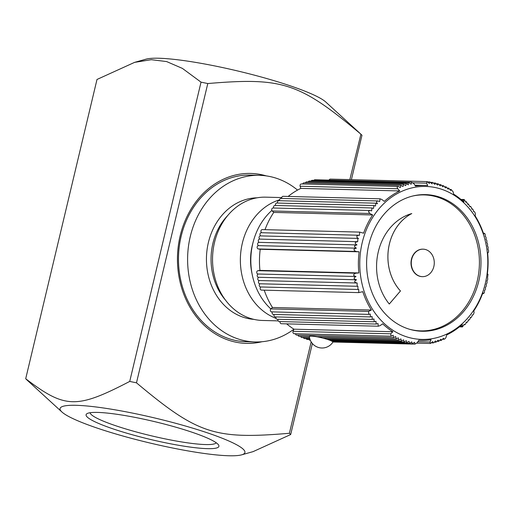 <?xml version="1.0" encoding="UTF-8"?>
<svg xmlns="http://www.w3.org/2000/svg" width="514" height="514" viewBox="0 0 514 514"><rect width="100%" height="100%" fill="white"/><g stroke="black" fill="none" stroke-linecap="round" stroke-linejoin="round"><path stroke-width="0.77" d="M412.421 196.091A68.009 56.9 -88.5 0 1 424.268 194.915A68.009 56.9 -88.5 0 1 479.395 264.369A68.009 56.9 -88.5 0 1 420.76 330.887L419.848 330.862A68.009 56.9 -88.5 0 1 413.693 330.303M417.182 195.134A68.009 56.9 -88.5 0 1 423.356 194.896L424.268 194.915M411.746 213.573A46.671 39.051 91.5 0 0 400.445 290.969L389.271 304.018M389.284 304.025A53.996 45.181 -88.5 0 1 378.445 251.173A53.996 45.181 -88.5 0 1 411.791 213.561A46.671 39.051 91.5 0 0 400.464 290.969L389.284 304.025M420.76 330.887A68.009 56.9 -88.5 0 1 408.99 329.101M423.003 249.161A13.749 11.507 91.5 0 0 422.868 249.155A13.749 11.507 91.5 0 0 411.142 260.913A13.749 11.507 91.5 0 0 419.353 276.159A13.749 11.507 91.5 0 0 422.161 276.648A13.749 11.507 91.5 0 0 422.29 276.648M439.155 197.691L439.168 197.659A68.336 57.182 91.5 0 0 435.409 196.419L435.384 196.521M252.824 243.34A52.839 44.21 91.5 0 0 252.245 245.576A52.839 44.21 91.5 0 0 252.04 273.679M279.571 199.811A61.674 51.599 91.5 0 0 242.345 243.161A61.674 51.599 91.5 0 0 276.044 318.359M281.749 197.575L265.732 197.164A61.674 51.599 91.5 0 0 214.511 242.441A61.674 51.599 91.5 0 0 262.551 320.466L278.183 320.871M297.535 190.09A83.339 69.731 91.5 0 0 259.499 175.325A83.339 69.731 91.5 0 0 190.283 236.511A83.339 69.731 91.5 0 0 255.201 341.951A83.339 69.731 91.5 0 0 293.944 329.172M259.499 175.325L250.376 175.088A83.339 69.731 91.5 0 0 181.159 236.273A83.339 69.731 91.5 0 0 246.077 341.714L255.201 341.951M246.212 343.384A85.009 71.125 91.5 0 0 261.401 341.784M265.687 175.814A85.009 71.125 91.5 0 0 250.601 173.43M262.037 341.726A85.009 71.125 -88.5 0 1 246.399 343.391A85.009 71.125 -88.5 0 1 180.183 235.842A85.009 71.125 -88.5 0 1 250.781 173.436A85.009 71.125 -88.5 0 1 266.316 175.904M204.508 431.876A95.006 12.728 -166.6 0 0 101.136 407.653A95.006 12.728 -166.6 0 0 61.956 412.029A95.006 12.728 -166.6 0 0 100.487 429.196A95.006 12.728 -166.6 0 0 241.657 454.839A95.006 12.728 -166.6 0 0 204.508 431.876M207.425 448.658A68.259 9.143 -166.6 0 0 218.578 445.008A68.259 9.143 -166.6 0 0 154.618 421.641A68.259 9.143 -166.6 0 0 86.995 413.661A68.259 9.143 -166.6 0 0 127.703 433.456A68.259 9.143 -166.6 0 0 207.425 448.658M216.233 442.785A64.925 8.699 13.4 0 1 205.51 444.559A64.925 8.699 13.4 0 1 135.253 431.683A64.925 8.699 13.4 0 1 90.085 412.729M201.025 82.15L129.727 381.427L136.486 382.827L207.784 83.544L201.025 82.15L182.412 68.407L166.62 61.564L151.315 59.695L134.591 62.367L146.021 59.161A95.006 12.728 13.4 0 1 287.197 84.804A95.006 12.728 13.4 0 1 325.722 101.971L360.924 134.212L349.828 179.611M351.403 179.649L361.978 135.253L360.693 134C299.411 82.683 282.803 77.203 207.784 83.544M311.169 341.868L289.395 433.276L290.68 434.536L312.364 343.513M136.486 382.827C197.774 434.144 214.377 439.618 289.395 433.276M290.68 434.536L253.087 451.633L241.657 454.839M26.985 380L25.7 378.747C65.194 408.771 76.49 409.06 129.727 381.427M25.7 378.747L96.998 79.464L134.591 62.367M425.933 249.65A13.749 11.507 91.5 0 0 423.131 249.161A13.749 11.507 91.5 0 0 411.406 260.919A13.749 11.507 91.5 0 0 419.617 276.166A13.749 11.507 91.5 0 0 422.418 276.654A13.749 11.507 91.5 0 0 434.144 264.896A13.749 11.507 91.5 0 0 425.933 249.65M326.332 339.073A12.085 1.619 13.4 0 1 327.424 339.413A12.085 1.619 13.4 0 1 329.018 339.953A12.085 1.619 13.4 0 1 332.847 342.215A12.837 12.837 0 0 1 309.364 336.625A12.085 1.619 13.4 0 1 326.332 339.073M441.365 189.178A76.509 64.019 91.5 0 0 362.222 242.621A76.509 64.019 91.5 0 0 406.221 336.689A76.509 64.019 91.5 0 0 485.357 283.246A76.509 64.019 91.5 0 0 441.365 189.178M408.097 328.812A68.336 57.182 -88.5 0 1 367.285 253.049A68.336 57.182 -88.5 0 1 425.553 194.62A68.336 57.182 -88.5 0 1 472.796 227.169A68.336 57.182 -88.5 0 1 473.131 296.938A68.336 57.182 -88.5 0 1 422.026 331.254A68.336 57.182 -88.5 0 1 408.097 328.812M259.255 242.364A1.664 1.394 91.5 0 1 259.737 239.106L357.718 241.689L357.885 238.406L358.541 238.496L357.069 237.635L356.883 236.022L357.738 235.386L359.447 235.335L359.671 232.103L363.584 233.183A77.505 64.854 -88.5 0 1 372.669 214.961L273.756 212.404A77.505 64.854 91.5 0 0 265.018 229.662M258.76 245.66A1.664 1.394 91.5 0 0 258.298 248.949L260.225 249.271A77.505 64.854 91.5 0 0 259.936 270.396L258.002 270.685A1.664 1.394 91.5 0 0 258.118 274.007L356.003 276.5C353.324 277.978 353.504 279.063 356.536 279.77C353.883 281.312 354.095 282.392 357.159 283.015L357.166 286.285L357.892 286.221L357.924 289.472L358.714 289.388L358.785 292.614L362.788 291.656A77.505 64.854 -88.5 0 0 371.384 310.032L272.465 307.475L270.897 308.882A1.664 1.394 91.5 0 0 271.688 311.876L368.724 314.382L370.234 314.022L370.465 316.939L372.065 316.521L372.29 319.406L373.961 318.943L374.205 321.777L375.946 321.269L376.203 324.051L377.983 323.505L378.278 326.223L380.154 325.6L382.634 323.794A77.505 64.854 -88.5 0 0 392.889 331.742L390.698 333.811L391.064 336.201L294.265 333.708A1.664 1.394 91.5 0 1 293.07 331.286L390.698 333.811M259.371 242.396A1.664 1.394 91.5 0 0 258.677 245.634M357.885 238.406L260.502 235.894A1.664 1.394 91.5 0 0 259.943 239.113M358.721 235.232L261.382 232.72A1.664 1.394 91.5 0 0 260.746 235.9M359.671 232.103L262.365 229.591A1.664 1.394 91.5 0 0 261.652 232.726M414.869 185.168L425.245 185.438A77.505 64.854 -88.5 0 0 415.447 186.074L413.95 183.729L411.695 182.245L411.168 184.205L408.945 182.817L408.367 182.945L407.994 183.569L408.444 184.86L406.227 183.524L405.719 185.631L403.529 184.359L403.034 186.537L400.862 185.336L400.361 187.559L398.241 186.441L301.461 183.948A1.664 1.394 91.5 0 0 300.118 186.235L300.831 188.394L399.751 190.945A77.505 64.854 -88.5 0 0 384.299 201.385L381.863 199.496L380.064 198.815L379.64 201.552L377.931 200.948L376.749 201.353L376.537 202.516L377.539 203.756L375.875 203.191L375.49 206.043L373.896 205.529L373.53 208.433L372.001 207.971L371.628 210.907L370.196 210.502L273.14 207.997A1.664 1.394 91.5 0 0 272.227 210.978L273.756 212.404M372.001 207.971L274.971 205.465A1.664 1.394 91.5 0 0 273.737 208.009M373.896 205.529L276.898 203.03A1.664 1.394 91.5 0 0 275.62 205.484M375.875 203.191L278.903 200.685A1.664 1.394 91.5 0 0 277.586 203.043M377.931 200.948L280.985 198.449A1.664 1.394 91.5 0 0 279.629 200.704M380.064 198.815L283.143 196.316A1.664 1.394 91.5 0 0 281.762 198.468M300.831 188.394A77.505 64.854 91.5 0 0 288.155 196.444M400.862 185.336L304.095 182.836A1.664 1.394 91.5 0 0 302.733 183.98M403.529 184.359L306.774 181.866A1.664 1.394 91.5 0 0 305.451 182.875M406.227 183.524L309.479 181.024A1.664 1.394 91.5 0 0 308.214 181.905M408.945 182.817L312.21 180.318A1.664 1.394 91.5 0 0 311.015 181.063M411.695 182.245L314.966 179.752A1.664 1.394 91.5 0 0 313.848 180.363M329.069 180.112A1.664 1.394 -88.5 0 1 330.386 179.11L427.108 181.603L426.581 183.177L427.712 185.56A77.505 64.854 -88.5 0 0 425.245 185.438M308.895 339.484A1.664 1.394 91.5 0 0 310 340.197L310.308 340.204M306.113 338.597A1.664 1.394 91.5 0 0 307.288 339.446L310.038 339.516M303.376 337.576A1.664 1.394 91.5 0 0 304.609 338.559L309.775 338.694M300.684 336.426A1.664 1.394 91.5 0 0 301.962 337.544L309.537 337.737M298.036 335.147A1.664 1.394 91.5 0 0 299.347 336.394L309.364 336.651M295.454 333.734A1.664 1.394 91.5 0 0 296.784 335.115L393.57 337.608L393.204 335.263L391.064 336.201M286.645 323.859A77.505 64.854 91.5 0 0 293.969 329.185L293.07 331.286M280.085 321.571A1.664 1.394 91.5 0 0 281.37 323.724L378.278 326.223M278.016 319.297A1.664 1.394 91.5 0 0 279.275 321.552L376.203 324.051M276.031 316.926A1.664 1.394 91.5 0 0 277.252 319.278L374.205 321.783M274.129 314.452A1.664 1.394 91.5 0 0 275.311 316.907L372.29 319.406M272.317 311.895A1.664 1.394 91.5 0 0 273.454 314.433L370.465 316.939M264.228 290.172A77.505 64.854 91.5 0 0 272.465 307.475M260.906 286.966A1.664 1.394 91.5 0 0 261.504 290.102L358.785 292.614M260.078 283.779A1.664 1.394 91.5 0 0 260.604 286.96L357.924 289.472M259.364 280.554A1.664 1.394 91.5 0 0 259.814 283.773L357.166 286.285M258.767 277.297A1.664 1.394 91.5 0 0 259.133 280.548L357.159 283.015M258.279 274.007A1.664 1.394 91.5 0 0 258.574 277.29L356.536 279.77M271.861 210.457A61.674 51.599 91.5 0 0 270.852 308.927M435.409 196.419L434.928 196.406M473.69 211.357L473.683 211.755C474.506 211.305 475.084 212.179 475.399 214.377L475.109 215.809A77.505 64.854 -88.5 0 1 483.7 234.178L484.239 233.272L483.391 233.253M487.94 249.245L487.908 249.271C488.641 250.048 488.769 251.147 488.294 252.573L487.638 252.894A77.505 64.854 -88.5 0 1 487.349 274.02L488.004 274.303L487.555 277.618M482.556 293.629L483.423 293.533C484.252 293.256 484.599 292.222 484.471 290.436C485.293 290.024 485.608 288.971 485.396 287.281C486.212 286.786 486.482 285.72 486.218 284.088C487.015 283.497 487.253 282.417 486.925 280.856L486.964 280.895M486.925 280.856C487.696 280.181 487.902 279.096 487.529 277.599M487.908 249.271C488.326 247.742 488.152 246.649 487.4 246C487.767 244.407 487.561 243.328 486.777 242.762C487.086 241.092 486.842 240.025 486.045 239.556C486.295 237.828 486.019 236.774 485.203 236.382C485.383 234.557 485.062 233.523 484.239 233.272L483.346 233.112M427.969 181.898L429.884 181.943L432.133 183.871L432.049 182.746L432.64 182.419L434.876 184.404L435.384 183.035L437.607 185.098L438.108 183.787L440.305 185.92L440.8 184.674L442.972 186.871L443.029 185.875L443.454 185.689L445.593 187.938L446.075 186.839L448.182 189.171L448.658 188.118L450.727 190.514L451.189 189.525L453.213 191.966L453.599 194.099A77.505 64.854 -88.5 0 1 463.853 202.047L463.789 200.177L461.739 200.119M473.683 211.755C473.265 209.506 472.662 208.671 471.871 209.249C471.383 206.969 470.753 206.165 469.969 206.827L468.363 203.962L467.991 204.508L466.314 201.687L465.928 202.272L464.193 199.516L463.789 200.177M469.937 206.326L470.329 206.332L469.969 206.827M471.858 208.793L472.212 208.8L471.871 209.249M399.751 190.945L397.759 188.76L300.118 186.235M398.241 186.441L397.412 186.704L397.129 187.443L397.759 188.76M372.669 214.961L369.868 213.496L272.227 210.978M370.196 210.502L368.968 210.856L368.544 211.71L369.868 213.496M357.718 241.689C354.634 242.222 354.403 243.295 357.005 244.921L259.088 242.357M357.005 244.921C353.953 245.531 353.748 246.617 356.388 248.178L258.548 245.634M356.388 248.178C353.369 248.924 353.221 250.022 355.939 251.468L258.298 248.949M259.936 270.396L358.856 272.947A77.505 64.854 -88.5 0 1 359.145 251.821L355.939 251.468M359.145 251.821L260.225 249.271M356.003 276.5C353.002 275.665 352.887 274.566 355.649 273.204L358.856 272.947M368.724 314.382L368.544 311.4L371.384 310.032M466.333 322.541L466.731 322.548L466.397 322.021L465.562 324.122L464.624 324.79L464.277 324.218L462.439 326.923L462.195 324.456A77.505 64.854 -88.5 0 1 446.743 334.897L445.934 337.64L445.002 338.81L443.98 339.285L443.556 338.212L441.327 340.396L440.903 339.234L438.641 341.367L438.211 340.146L435.923 342.208L435.493 340.917L433.758 342.78L433.18 342.915L432.743 341.572L430.424 343.481L429.993 342.041L431.047 339.767A77.505 64.854 -88.5 0 1 421.249 340.403A77.505 64.854 -88.5 0 1 418.775 340.281L417.329 342.594L414.984 344.123L414.567 342.311L412.215 343.782L411.798 341.9L409.465 343.307L332.095 341.309M466.397 322.021C467.136 322.753 467.817 321.989 468.44 319.734L468.762 320.209L468.402 320.203M468.44 319.734C469.205 320.37 469.86 319.573 470.406 317.344L470.715 317.774L470.381 317.768M470.406 317.344C471.177 317.896 471.807 317.067 472.282 314.87L472.282 315.236M472.282 314.87C473.098 315.294 473.696 314.427 474.069 312.281L473.818 310.88A77.505 64.854 -88.5 0 0 482.909 292.659L483.423 293.533L482.601 293.507M409.465 343.307L409.041 341.373L406.735 342.69L406.33 340.673L404.03 341.945L403.631 339.857L401.357 341.058L400.965 338.906L398.716 340.037L398.318 337.839L396.121 338.887L395.748 336.606L393.57 337.608M429.884 181.943L429.37 183.466L427.108 181.603M293.969 329.185L392.889 331.742M225.588 300.234A57.504 48.117 -88.5 0 1 212.899 243.418A57.504 48.117 -88.5 0 1 227.779 215.462M257.058 197.813A60.838 50.905 91.5 0 0 206.911 250.941A60.838 50.905 91.5 0 0 243.379 317.286A60.838 50.905 91.5 0 0 253.922 319.367M355.649 273.204L258.002 270.685M368.544 311.4L270.897 308.882M429.993 342.041L417.869 341.733M462.08 326.281L460.165 326.229M413.115 182.83L426.581 183.177M61.956 412.029L26.754 379.788M464.193 199.516L460.929 199.432M466.314 201.687L465.845 201.674M468.363 203.962L467.933 203.949M432.64 182.419L430.938 182.38M435.384 183.035L433.855 182.997M438.108 183.787L436.72 183.749M440.8 184.674L439.541 184.642M443.454 185.689L442.31 185.663M446.075 186.839L445.034 186.813M430.424 343.481L416.912 343.134M433.18 342.915L431.754 342.877M435.923 342.208L434.626 342.176M438.641 341.367L437.459 341.335M441.327 340.396L440.254 340.364M443.98 339.285L442.997 339.266M462.439 326.923L459.42 326.846M464.624 324.79L464.181 324.777M418.743 340.339L421.249 340.403M332.674 341.733L412.215 343.782M332.866 342.003L414.984 344.123M448.658 188.118L447.707 188.098M451.189 189.525L450.322 189.505M401.357 341.058L326.512 339.124M398.716 340.037L322.76 338.077M396.121 338.887L317.164 336.85M406.735 342.69L330.971 340.737M404.03 341.945L329.166 340.011"/></g></svg>
